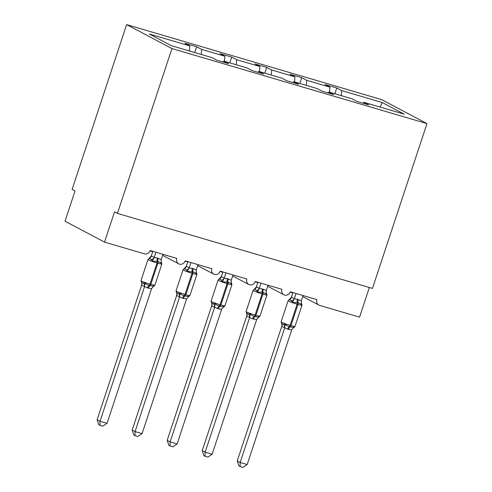 <?xml version="1.0" encoding="UTF-8"?>
<svg xmlns="http://www.w3.org/2000/svg" width="492" height="492" viewBox="0 0 492 492"><rect width="100%" height="100%" fill="white"/><g stroke="black" fill="none" stroke-linecap="round" stroke-linejoin="round"><path stroke-width="0.74" d="M126.635 24.6L72.121 189.426L75.03 190.964L65.024 221.209L104.532 242.113L114.531 211.868L117.434 213.405L372.462 288.429L426.976 123.603L381.663 99.624L126.635 24.6L171.948 48.579L426.976 123.603M194.74 52.546L196.652 46.771L201.615 49.397L201.179 54.446M223.005 62.029L223.639 61.051L228.602 63.677L216.831 60.215L211.868 57.589L171.394 45.682L149.377 34.028L189.85 45.934L184.881 43.308L196.652 46.771M189.85 45.934L189.414 50.977M369.351 287.519L359.56 317.137L319.622 305.391A4.791 4.366 117.9 0 1 318.877 305.089A4.791 4.366 117.9 0 1 316.916 299.616L290.292 291.787A4.791 4.366 -62.1 0 1 283.847 294.782A4.791 4.366 -62.1 0 1 281.885 289.308L255.262 281.479A4.791 4.366 -62.1 0 1 248.817 284.474A4.791 4.366 -62.1 0 1 246.855 279.007L220.232 271.172A4.791 4.366 -62.1 0 1 213.786 274.173A4.791 4.366 -62.1 0 1 211.824 268.7L185.201 260.865A4.791 4.366 -62.1 0 1 178.756 263.866A4.791 4.366 -62.1 0 1 176.794 258.392L150.171 250.563A4.791 4.366 -62.1 0 1 144.464 253.86L104.532 242.113M229.77 62.853L231.683 57.072L236.652 59.704L236.215 64.747M201.615 49.397L224.881 56.242L219.912 53.61L231.683 57.072M224.881 56.242L224.444 61.285M264.801 73.16L266.713 67.379L271.682 70.005L271.246 75.055M236.652 59.704L259.911 66.543L254.942 63.917L266.713 67.379M259.911 66.543L259.475 71.592M299.831 83.468L301.744 77.687L306.713 80.313L306.276 85.362M271.682 70.005L294.942 76.85L289.972 74.224L301.744 77.687M294.942 76.85L294.505 81.9M223.639 61.051L246.898 67.89L251.861 70.522L263.632 73.984L258.669 71.352L281.928 78.197L286.897 80.823L298.662 84.286L293.699 81.66L316.959 88.505L321.928 91.131L333.699 94.593L328.73 91.967L351.989 98.806L356.958 101.438L368.729 104.901L363.76 102.268L404.227 114.175L382.21 102.527L341.743 90.62L341.307 95.663M258.036 72.336L258.669 71.352M293.066 82.644L293.699 81.66M328.096 92.945L328.73 91.967M341.743 90.62L336.774 87.988L325.003 84.526L329.972 87.158L329.535 92.201M334.868 93.769L336.774 87.988M363.127 103.252L363.76 102.268M306.713 80.313L329.972 87.158M380.095 107.078L382.21 102.527M171.948 48.579L117.434 213.405M291.436 300.79L289.259 299.634L288.109 300.71A6.87 0.517 -161.7 0 0 288.607 301.092A6.87 0.517 -161.7 0 0 297.131 304.185A1.599 0.646 106.4 0 0 297.254 302.654L292.445 302.322L291.436 300.79A3.512 2.977 151.7 0 0 294.321 298.656L298.361 299.53L301.301 300.883L303.066 295.538M281.418 323.342L283.601 324.499L285.249 324.087C286.282 325.458 287.654 326.276 289.351 326.547L290.194 326.793C291.676 327.457 293.041 327.444 294.29 326.743L293.841 327.512L294.991 326.442L301.996 305.268A6.87 0.517 -161.7 0 1 297.967 304.437L297.131 304.185L290.126 325.36A1.599 0.646 106.4 0 1 289.351 326.547A3.512 1.421 -73.6 0 0 287.642 329.154L281.775 326.436L281.879 324.425M237.261 460.949L240.164 462.486L247.168 464.546L242.894 467.4L240.096 466.576L238.934 465.961L237.261 460.949L281.756 326.399M240.096 466.576L240.164 462.486L284.665 327.936M247.168 464.546L291.719 329.861L287.642 329.154M289.241 299.64L291.461 297.143L294.321 298.656M292.949 292.568L291.43 297.15M296.061 293.478L294.339 298.687M301.996 305.268L301.448 303.453L301.485 304.985C300.852 303.828 299.72 303.133 298.09 302.9L297.254 302.654A3.512 1.421 -73.6 0 1 297.525 299.284M292.445 302.322L294.29 298.822M301.301 300.883L301.485 304.985M285.249 324.087L284.708 327.801M294.29 326.743L291.719 329.861M256.406 290.483L254.229 289.333L253.079 290.403A6.87 0.517 -161.7 0 0 253.577 290.784A6.87 0.517 -161.7 0 0 262.101 293.884A1.599 0.646 106.4 0 0 262.224 292.346L257.414 292.02L256.406 290.483A3.512 2.977 151.7 0 0 259.29 288.349L263.331 289.222L266.27 290.581L268.035 285.237M246.387 313.041L248.565 314.191L250.219 313.779C251.252 315.151 252.624 315.969 254.321 316.239L255.163 316.485C256.646 317.149 258.011 317.137 259.259 316.442L258.81 317.205L259.96 316.135L266.959 294.966A6.87 0.517 -161.7 0 1 262.937 294.13L262.101 293.884L255.096 315.052A1.599 0.646 106.4 0 1 254.321 316.239A3.512 1.421 -73.6 0 0 252.611 318.853L246.744 316.128L246.849 314.117M202.23 450.647L205.133 452.185L212.138 454.245L207.864 457.093L205.066 456.268L203.903 455.66L202.23 450.647L246.726 316.098M205.066 456.268L205.133 452.185L249.635 317.635M212.138 454.245L256.689 319.56L252.611 318.853M254.21 289.333L256.43 286.836L259.29 288.349M257.919 282.26L256.4 286.842M261.031 283.177L259.309 288.38M266.959 294.966L266.412 293.146L266.455 294.677C265.821 293.521 264.69 292.826 263.06 292.599L262.224 292.346A3.512 1.421 -73.6 0 1 262.494 288.976M257.414 292.02L259.259 288.515M266.27 290.581L266.455 294.677M250.219 313.779L249.678 317.494M259.259 316.442L256.689 319.56M227.458 278.669A3.512 1.421 -73.6 0 0 227.187 282.045A1.599 0.646 106.4 0 1 227.064 283.577A6.87 0.517 -161.7 0 1 218.546 280.483A6.87 0.517 -161.7 0 1 218.048 280.096L211.05 301.27A6.87 0.517 18.3 0 0 211.542 301.651A6.87 0.517 18.3 0 0 220.065 304.745L220.908 304.991A6.87 0.517 18.3 0 0 224.93 305.827L231.929 284.659L231.381 282.838L231.424 284.37C230.785 283.214 229.659 282.525 228.03 282.291L222.384 281.713L221.375 280.182L219.18 279.032A3.512 3.13 77 0 0 221.4 276.529L224.229 278.208L227.458 278.669L231.24 280.274L233.005 274.93M211.357 302.734L213.534 303.884L215.188 303.478C216.222 304.843 217.587 305.661 219.291 305.932L220.127 306.178C221.615 306.848 222.974 306.83 224.223 306.135L223.798 306.897L224.93 305.827M167.2 440.34L170.103 441.877L177.108 443.938L172.833 446.791L170.035 445.967L168.873 445.352L167.2 440.34L211.695 305.79L211.818 303.816M170.035 445.967L170.103 441.877L214.598 307.328L211.695 305.79M177.108 443.938L221.652 309.253L218.423 308.791L214.598 307.328M218.048 280.096L221.4 276.529M222.888 271.953L221.369 276.535M225.994 272.869L224.272 278.072M222.384 281.713L224.229 278.208M231.24 280.274L231.424 284.37M215.188 303.478L214.641 307.192M224.223 306.135L221.652 309.253M196.591 272.888A3.512 2.977 151.7 0 1 196.222 272.371L196.591 272.888L196.394 274.069C195.755 272.912 194.623 272.217 192.999 271.984L187.354 271.406L186.345 269.874L184.149 268.724A3.512 3.13 77 0 0 186.37 266.227L189.199 267.906L193.27 268.614L196.21 269.967L197.975 264.622M176.327 292.426L178.504 293.583L180.152 293.171C181.191 294.536 182.557 295.36 184.26 295.63L185.097 295.877C186.579 296.541 187.944 296.522 189.192 295.827L188.768 296.59L189.9 295.52L196.898 274.351A6.87 0.517 -161.7 0 1 192.876 273.515L192.034 273.269A6.87 0.517 -161.7 0 1 183.51 270.176A6.87 0.517 -161.7 0 1 183.018 269.794L176.013 290.963A6.87 0.517 18.3 0 0 176.511 291.344A6.87 0.517 18.3 0 0 185.035 294.444A1.599 0.646 106.4 0 1 184.26 295.63A3.512 1.421 -73.6 0 0 182.55 298.238L176.683 295.514L176.788 293.509M132.17 430.033L135.072 431.57L142.077 433.63L137.803 436.484L135.005 435.66L133.842 435.045L132.17 430.033L176.665 295.483M135.005 435.66L135.072 431.57L179.568 297.02M142.077 433.63L186.622 298.945L182.55 298.238M183.018 269.794L186.37 266.227M187.858 261.646L186.339 266.233M190.964 262.562L189.242 267.771M187.354 271.406L189.199 267.906M196.21 269.967L196.394 274.069M180.152 293.171L179.611 296.885M189.192 295.827L186.622 298.945M151.315 259.567L149.137 258.417L147.987 259.487A6.87 0.517 -161.7 0 0 148.479 259.868A6.87 0.517 -161.7 0 0 157.003 262.962A1.599 0.646 106.4 0 0 157.126 261.43L152.323 261.104L151.315 259.567A3.512 2.977 151.7 0 0 154.193 257.433L158.239 258.306L161.173 259.659L162.938 254.321M141.296 282.119L143.473 283.275L145.122 282.863C146.161 284.235 147.526 285.053 149.224 285.323L150.066 285.569C151.548 286.233 152.914 286.221 154.162 285.52L153.738 286.282L154.869 285.219L161.868 264.044A6.87 0.517 -161.7 0 1 157.846 263.214L157.003 262.962L150.005 284.136A1.599 0.646 106.4 0 1 149.224 285.323A3.512 1.421 -73.6 0 0 147.52 287.931L141.653 285.212L141.751 283.201M97.133 419.725L100.042 421.263L107.047 423.323L102.773 426.177L99.974 425.352L98.812 424.737L97.133 419.725L141.635 285.175M99.974 425.352L100.042 421.263L144.537 286.713M107.047 423.323L151.591 288.644L147.52 287.931M149.119 258.417L151.339 255.92L154.193 257.433M152.821 251.344L151.308 255.926M155.933 252.255L154.211 257.464M161.868 264.044L161.321 262.23L161.358 263.761C160.724 262.605 159.593 261.91 157.969 261.676L157.126 261.43A3.512 1.421 -73.6 0 1 157.397 258.06M152.323 261.104L154.162 257.599M161.173 259.659L161.358 263.761M145.122 282.863L144.58 286.578M154.162 285.52L151.591 288.644M288.109 300.71L281.11 321.879A6.87 0.517 18.3 0 0 281.602 322.266A6.87 0.517 18.3 0 0 290.126 325.36L290.969 325.606A6.87 0.517 18.3 0 0 294.991 326.442M288.484 329.4A3.512 1.421 -73.6 0 1 290.194 326.793A1.599 0.646 -73.6 0 0 290.969 325.606L297.967 304.437A1.599 0.646 -73.6 0 0 298.09 302.9A3.512 1.421 -73.6 0 1 298.361 299.53M289.259 299.634A3.512 3.13 77 0 0 291.461 297.143M301.448 303.453L301.313 303.287A3.512 2.977 151.7 0 0 301.682 303.804M284.634 327.943A3.512 3.13 77 0 0 283.601 324.499M281.775 326.436A3.512 2.977 151.7 0 0 281.787 323.859L281.652 323.693M253.079 290.403L246.08 311.571A6.87 0.517 18.3 0 0 246.572 311.959A6.87 0.517 18.3 0 0 255.096 315.052L255.938 315.298A6.87 0.517 18.3 0 0 259.96 316.135M253.454 319.099A3.512 1.421 -73.6 0 1 255.163 316.485A1.599 0.646 -73.6 0 0 255.938 315.298L262.937 294.13A1.599 0.646 -73.6 0 0 263.06 292.599A3.512 1.421 -73.6 0 1 263.331 289.222M254.229 289.333A3.512 3.13 77 0 0 256.43 286.836M266.418 293.152L266.283 292.98A3.512 2.977 151.7 0 0 266.652 293.496M249.604 317.641A3.512 3.13 77 0 0 248.565 314.191M246.744 316.128A3.512 2.977 151.7 0 0 246.756 313.558L246.621 313.386M231.929 284.659A6.87 0.517 -161.7 0 1 227.907 283.822L227.064 283.577L220.065 304.745A1.599 0.646 106.4 0 1 219.291 305.932A3.512 1.421 -73.6 0 0 217.581 308.546M218.423 308.791A3.512 1.421 -73.6 0 1 220.127 306.178A1.599 0.646 -73.6 0 0 220.908 304.991L227.907 283.822A1.599 0.646 -73.6 0 0 228.03 282.291A3.512 1.421 -73.6 0 1 228.3 278.921M221.375 280.182A3.512 2.977 151.7 0 0 224.26 278.041M231.388 282.845L231.252 282.679A3.512 2.977 151.7 0 0 231.252 282.679A3.512 2.977 151.7 0 0 231.621 283.195M214.573 307.334A3.512 3.13 77 0 0 213.534 303.884M211.714 305.821A3.512 2.977 151.7 0 0 211.726 303.25L211.05 301.27M192.427 268.368A3.512 1.421 -73.6 0 0 192.157 271.738A1.599 0.646 106.4 0 1 192.034 273.269L185.035 294.444L185.878 294.69A6.87 0.517 18.3 0 0 189.9 295.52M183.393 298.484A3.512 1.421 -73.6 0 1 185.097 295.877A1.599 0.646 -73.6 0 0 185.878 294.69L192.876 273.515A1.599 0.646 -73.6 0 0 192.999 271.984A3.512 1.421 -73.6 0 1 193.27 268.614M186.345 269.874A3.512 2.977 151.7 0 0 189.229 267.74M179.537 297.027A3.512 3.13 77 0 0 178.504 293.583M176.683 295.514A3.512 2.977 151.7 0 0 176.696 292.943L176.013 290.963M147.987 259.487L140.983 280.655A6.87 0.517 18.3 0 0 141.481 281.043A6.87 0.517 18.3 0 0 150.005 284.136L150.841 284.382A6.87 0.517 18.3 0 0 154.869 285.219M148.356 288.183A3.512 1.421 -73.6 0 1 150.066 285.569A1.599 0.646 -73.6 0 0 150.841 284.382L157.846 263.214A1.599 0.646 -73.6 0 0 157.969 261.676A3.512 1.421 -73.6 0 1 158.239 258.306M149.137 258.417A3.512 3.13 77 0 0 151.339 255.92M161.321 262.23L161.192 262.064A3.512 2.977 151.7 0 0 161.56 262.58M144.507 286.725A3.512 3.13 77 0 0 143.473 283.275M141.653 285.212A3.512 2.977 151.7 0 0 141.665 282.642A3.512 2.977 151.7 0 0 141.659 282.636L140.983 280.655M178.756 263.866L162.606 255.323M213.786 274.173L197.643 265.625M248.817 284.474L232.673 275.932M283.847 294.782L267.703 286.239M318.877 305.089L302.734 296.541M292.838 292.894L290.175 292.107M257.808 282.586L255.145 281.805M222.778 272.279L220.115 271.498M187.747 261.978L185.078 261.19M152.717 251.67L150.048 250.889M281.11 321.879L281.658 323.699M293.429 327.715L293.859 327.506M246.08 311.571L246.621 313.392M258.398 317.408L258.829 317.205M223.368 307.1L223.798 306.897M196.351 272.537L196.898 274.351M188.338 296.799L188.768 296.59M153.307 286.492L153.738 286.282"/></g></svg>
